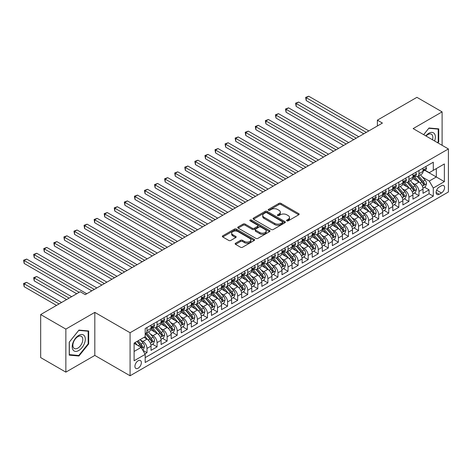 <?xml version="1.0" encoding="UTF-8"?>
<svg xmlns="http://www.w3.org/2000/svg" width="472" height="472" viewBox="0 0 472 472"><rect width="100%" height="100%" fill="white"/><g stroke="black" fill="none" stroke-linecap="round" stroke-linejoin="round"><path stroke-width="0.71" d="M286.852 220.849A0.979 0.566 0 0 0 288.233 220.849L298.741 214.784A1.398 0.808 0 0 0 299.148 214.217A1.398 0.808 0 0 0 298.741 213.645L280.94 203.367A1.398 0.808 0 0 0 278.964 203.367L268.456 209.432A0.979 0.566 0 0 0 268.173 209.833A0.979 0.566 0 0 0 268.456 210.235A0.979 0.566 0 0 0 269.842 210.235L271.199 209.45A4.472 2.584 0 0 1 277.53 209.45L279.011 210.305A4.472 2.584 0 0 1 280.321 212.135A4.472 2.584 0 0 1 279.011 213.958L277.654 214.742A0.979 0.566 0 0 0 277.365 215.143A0.979 0.566 0 0 0 277.654 215.545A0.979 0.566 0 0 0 279.04 215.545L280.397 214.76A4.472 2.584 0 0 1 286.728 214.76L288.209 215.615A4.472 2.584 0 0 1 289.519 217.439A4.472 2.584 0 0 1 288.209 219.268L286.852 220.052A0.979 0.566 0 0 0 286.563 220.453A0.979 0.566 0 0 0 286.852 220.849L286.852 220.052M138.137 368.207A4.561 2.631 120 0 0 141.116 364.195A4.561 2.631 120 0 0 140.414 360.537A4.561 2.631 120 0 0 138.137 360.767A4.561 2.631 120 0 0 135.157 364.785A4.561 2.631 120 0 0 135.859 368.437A4.561 2.631 120 0 0 138.137 368.207M235.557 243.216A1.398 0.808 0 0 0 235.144 243.788A1.398 0.808 0 0 0 235.557 244.354L240.549 247.239A1.398 0.808 0 0 0 242.525 247.239L254.196 240.502A1.398 0.808 0 0 0 254.603 239.935A1.398 0.808 0 0 0 254.196 239.363L236.395 229.085A1.398 0.808 0 0 0 234.419 229.085L222.749 235.823A1.398 0.808 0 0 0 222.341 236.395A1.398 0.808 0 0 0 222.749 236.962L228.784 240.449A1.398 0.808 0 0 0 230.761 240.449L235.752 237.563A1.398 0.808 0 0 0 236.165 236.991A1.398 0.808 0 0 0 235.752 236.425L232.761 234.696A3.741 2.159 0 0 1 231.669 233.168A3.741 2.159 0 0 1 233.976 231.174A3.741 2.159 0 0 1 238.053 231.64L249.771 238.407A3.741 2.159 0 0 1 250.868 239.935A3.741 2.159 0 0 1 248.555 241.929A3.741 2.159 0 0 1 244.478 241.457L242.525 240.331A1.398 0.808 0 0 0 240.549 240.331L235.557 243.216L235.557 244.354M94.819 312.375L65.856 329.096L40.675 314.558L40.675 357.593L65.856 372.137L94.819 355.416L130.077 375.771L130.077 332.731L94.819 312.375L94.819 355.416M442.105 145.317L442.105 111.876L413.142 128.596L448.4 148.951L130.077 332.731M442.105 111.876L416.918 97.332L377.382 120.159L377.382 125.977M40.675 314.558L80.21 291.731L85.249 294.64L382.42 123.068L377.382 120.159M271.3 229.486A1.398 0.808 0 0 0 273.276 229.486L284.946 222.749A1.398 0.808 0 0 0 285.353 222.176A1.398 0.808 0 0 0 284.946 221.61L267.146 211.332A1.398 0.808 0 0 0 265.17 211.332L253.505 218.07A1.398 0.808 0 0 0 253.092 218.642A1.398 0.808 0 0 0 253.505 219.209L271.3 229.486M250.484 221.061A0.979 0.566 0 0 1 251.476 221.203L251.476 220.04L269.571 230.483A1.398 0.808 0 0 1 269.978 231.056A1.398 0.808 0 0 1 269.571 231.628L257.901 238.366A1.398 0.808 0 0 1 255.924 238.366L238.124 228.088L238.124 226.943A1.398 0.808 0 0 0 237.717 227.516A1.398 0.808 0 0 0 238.124 228.088M238.124 226.943L243.121 224.064A1.398 0.808 0 0 1 245.098 224.064L252.313 228.23A1.398 0.808 0 0 0 254.296 228.23L257.606 226.318A1.398 0.808 0 0 0 258.013 225.746A1.398 0.808 0 0 0 257.606 225.173L250.089 220.837A0.979 0.566 0 0 1 249.806 220.436A0.979 0.566 0 0 1 250.408 219.917A0.979 0.566 0 0 1 251.476 220.04M144.91 353.888L146.999 352.684L142.821 350.265M140.444 339.999L142.969 341.457A5.699 3.292 60 0 1 146.999 348.436L151.028 346.112L151.028 350.354L157.076 346.867L152.491 344.218M150.515 334.182L153.046 335.639A5.699 3.292 60 0 1 157.076 342.619L161.105 340.294L161.105 344.536L167.147 341.049L162.563 338.406M160.586 328.364L163.117 329.828A5.699 3.292 60 0 1 167.147 336.801L171.177 334.477L171.177 338.725L177.218 335.232L172.64 332.589M170.663 322.547L173.195 324.01A5.699 3.292 60 0 1 177.218 330.99L181.248 328.659L181.248 332.907L187.295 329.421L182.711 326.772M180.735 316.736L183.266 318.193A5.699 3.292 60 0 1 187.295 325.173L191.325 322.848L191.325 327.09L197.367 323.603L192.782 320.954M190.812 310.918L193.337 312.375A5.699 3.292 60 0 1 197.367 319.355L201.397 317.031L201.397 321.273L207.444 317.786L202.86 315.143M200.883 305.101L203.414 306.564A5.699 3.292 60 0 1 207.444 313.538L211.474 311.213L211.474 315.461L217.515 311.968L212.931 309.325M210.954 299.283L213.486 300.747A5.699 3.292 60 0 1 217.515 307.726L221.545 305.396L221.545 309.644L227.587 306.157L223.002 303.508M221.032 293.472L223.557 294.929A5.699 3.292 60 0 1 227.587 301.909L231.616 299.584L231.616 303.826L237.664 300.339L233.079 297.69M231.103 287.654L233.634 289.112A5.699 3.292 60 0 1 237.664 296.091L241.693 293.767L241.693 298.015L247.735 294.522L243.151 291.879M241.174 281.837L243.705 283.3A5.699 3.292 60 0 1 247.735 290.274L251.765 287.95L251.765 292.197L257.806 288.705L253.228 286.062M251.251 276.02L253.783 277.483A5.699 3.292 60 0 1 257.806 284.463L261.836 282.132L261.836 286.38L267.884 282.893L263.299 280.244M261.323 270.208L263.854 271.665A5.699 3.292 60 0 1 267.884 278.645L271.913 276.321L271.913 280.563L277.955 277.076L273.371 274.427M271.4 264.391L273.925 265.848A5.699 3.292 60 0 1 277.955 272.828L281.985 270.503L281.985 274.751L288.032 271.258L283.448 268.615M281.471 258.573L284.002 260.037A5.699 3.292 60 0 1 288.032 267.01L292.062 264.686L292.062 268.934L298.103 265.441L293.519 262.798M291.543 252.756L294.074 254.219A5.699 3.292 60 0 1 298.103 261.199L302.133 258.868L302.133 263.116L308.175 259.63L303.59 256.98M301.62 246.945L304.145 248.402A5.699 3.292 60 0 1 308.175 255.381L312.204 253.057L312.204 257.299L318.252 253.812L313.668 251.163M311.691 241.127L314.222 242.584A5.699 3.292 60 0 1 318.252 249.564L322.282 247.239L322.282 251.487L328.323 247.995L323.739 245.351M321.762 235.31L324.293 236.773A5.699 3.292 60 0 1 328.323 243.753L332.353 241.422L332.353 245.67L338.394 242.177L333.816 239.534M331.84 229.492L334.371 230.955A5.699 3.292 60 0 1 338.394 237.935L342.424 235.605L342.424 239.853L348.472 236.366L343.887 233.717M341.911 223.681L344.442 225.138A5.699 3.292 60 0 1 348.472 232.118L352.501 229.793L352.501 234.035L358.543 230.548L353.959 227.899M351.988 217.863L354.513 219.321A5.699 3.292 60 0 1 358.543 226.3L362.573 223.976L362.573 228.224L368.62 224.731L364.036 222.088M362.059 212.046L364.591 213.509A5.699 3.292 60 0 1 368.62 220.489L372.65 218.158L372.65 222.406L378.692 218.914L374.107 216.27M372.131 206.229L374.662 207.692A5.699 3.292 60 0 1 378.692 214.672L382.721 212.341L382.721 216.589L388.763 213.102L384.178 210.453M382.208 200.417L384.733 201.874A5.699 3.292 60 0 1 388.763 208.854L392.792 206.529L392.792 210.772L398.84 207.285L394.256 204.636M392.279 194.6L394.81 196.057A5.699 3.292 60 0 1 398.84 203.037L402.87 200.712L402.87 204.96L408.911 201.467L404.327 198.824M402.351 188.782L404.882 190.245A5.699 3.292 60 0 1 408.911 197.225L412.941 194.895L412.941 199.143L418.983 195.65L418.983 191.408A5.699 3.292 -120 0 0 414.959 184.428L412.428 182.965M414.404 193.007L418.983 195.65M151.028 346.112A5.699 3.292 -120 0 0 146.999 339.132L143.978 337.386M161.105 340.294A5.699 3.292 -120 0 0 157.076 333.315L150.845 329.716M171.177 334.477A5.699 3.292 -120 0 0 167.147 327.497L160.917 323.904M181.248 328.659A5.699 3.292 -120 0 0 177.218 321.68L170.994 318.087M191.325 322.848A5.699 3.292 -120 0 0 187.295 315.868L181.065 312.269M201.397 317.031A5.699 3.292 -120 0 0 197.367 310.051L191.136 306.452M211.474 311.213A5.699 3.292 -120 0 0 207.444 304.233L201.214 300.64M221.545 305.396A5.699 3.292 -120 0 0 217.515 298.416L211.285 294.823M231.616 299.584A5.699 3.292 -120 0 0 227.587 292.605L221.356 289.006M241.693 293.767A5.699 3.292 -120 0 0 237.664 286.787L231.433 283.188M251.765 287.95A5.699 3.292 -120 0 0 247.735 280.97L241.505 277.377M261.836 282.132A5.699 3.292 -120 0 0 257.806 275.158L251.582 271.559M271.913 276.321A5.699 3.292 -120 0 0 267.884 269.341L261.653 265.742M281.985 270.503A5.699 3.292 -120 0 0 277.955 263.523L271.724 259.924M292.062 264.686A5.699 3.292 -120 0 0 288.032 257.706L281.802 254.113M302.133 258.868A5.699 3.292 -120 0 0 298.103 251.895L291.873 248.296M312.204 253.057A5.699 3.292 -120 0 0 308.175 246.077L301.944 242.478M322.282 247.239A5.699 3.292 -120 0 0 318.252 240.26L312.022 236.661M332.353 241.422A5.699 3.292 -120 0 0 328.323 234.442L322.093 230.849M342.424 235.605A5.699 3.292 -120 0 0 338.394 228.631L332.17 225.032M352.501 229.793A5.699 3.292 -120 0 0 348.472 222.813L342.241 219.214M362.573 223.976A5.699 3.292 -120 0 0 358.543 216.996L352.313 213.397M372.65 218.158A5.699 3.292 -120 0 0 368.62 211.179L362.39 207.586M382.721 212.341A5.699 3.292 -120 0 0 378.692 205.367L372.461 201.768M392.792 206.529A5.699 3.292 -120 0 0 388.763 199.55L382.532 195.951M402.87 200.712A5.699 3.292 -120 0 0 398.84 193.732L392.61 190.133M412.941 194.895A5.699 3.292 -120 0 0 408.911 187.915L402.681 184.322M441.45 185.767L439.231 187.048A4.419 2.549 120 0 0 436.346 190.936A4.419 2.549 120 0 0 437.025 194.476A4.419 2.549 120 0 0 439.231 194.257L441.45 192.977A4.419 2.549 120 0 0 444.335 189.083A4.419 2.549 120 0 0 443.656 185.549A4.419 2.549 120 0 0 441.45 185.767M130.077 375.771L448.4 191.986L448.4 148.951M134.107 351.457L141.157 347.386L145.187 354.366L145.187 362.508L433.29 196.175L433.29 188.033L429.26 181.053L422.499 177.153M145.187 354.366L134.107 360.767L134.107 343.085L145.187 336.689L145.187 328.547L433.29 162.209L433.29 170.351L444.37 163.955L444.37 181.637L433.29 188.033M152.993 327.238L153.046 327.267A5.699 3.292 60 0 0 155.896 327.55L159.925 325.22A5.699 3.292 -120 0 0 161.105 322.612L161.105 319.355M163.064 321.42L163.117 321.45A5.699 3.292 60 0 0 165.967 321.733L169.997 319.408A5.699 3.292 -120 0 0 171.177 316.795L171.177 313.538M173.141 315.603L173.195 315.632A5.699 3.292 60 0 0 176.038 315.916L180.068 313.591A5.699 3.292 -120 0 0 181.248 310.983L181.248 307.726M183.213 309.785L183.266 309.821A5.699 3.292 60 0 0 186.115 310.098L190.145 307.773A5.699 3.292 -120 0 0 191.325 305.166L191.325 301.909M193.284 303.974L193.337 304.003A5.699 3.292 60 0 0 196.187 304.287L200.216 301.956A5.699 3.292 -120 0 0 201.397 299.348L201.397 296.091M203.361 298.156L203.414 298.186A5.699 3.292 60 0 0 206.264 298.469L210.294 296.145A5.699 3.292 -120 0 0 211.474 293.531L211.474 290.274M213.432 292.339L213.486 292.369A5.699 3.292 60 0 0 216.335 292.652L220.365 290.327A5.699 3.292 -120 0 0 221.545 287.719L221.545 284.463M223.504 286.522L223.557 286.557A5.699 3.292 60 0 0 226.407 286.834L230.436 284.51A5.699 3.292 -120 0 0 231.616 281.902L231.616 278.645M233.581 280.71L233.634 280.74A5.699 3.292 60 0 0 236.484 281.023L240.513 278.692A5.699 3.292 -120 0 0 241.693 276.085L241.693 272.828M243.652 274.893L243.705 274.922A5.699 3.292 60 0 0 246.555 275.205L250.585 272.881A5.699 3.292 -120 0 0 251.765 270.267L251.765 267.01M253.73 269.075L253.783 269.105A5.699 3.292 60 0 0 256.626 269.388L260.656 267.063A5.699 3.292 -120 0 0 261.836 264.456L261.836 261.199M263.801 263.258L263.854 263.293A5.699 3.292 60 0 0 266.704 263.571L270.733 261.246A5.699 3.292 -120 0 0 271.913 258.638L271.913 255.381M273.872 257.447L273.925 257.476A5.699 3.292 60 0 0 276.775 257.759L280.805 255.429A5.699 3.292 -120 0 0 281.985 252.821L281.985 249.564M283.949 251.629L284.002 251.659A5.699 3.292 60 0 0 286.852 251.942L290.882 249.617A5.699 3.292 -120 0 0 292.062 247.003L292.062 243.747M294.021 245.812L294.074 245.841A5.699 3.292 60 0 0 296.923 246.124L300.953 243.8A5.699 3.292 -120 0 0 302.133 241.192L302.133 237.935M304.092 239.994L304.145 240.03A5.699 3.292 60 0 0 306.995 240.307L311.024 237.982A5.699 3.292 -120 0 0 312.204 235.375L312.204 232.118M314.169 234.183L314.222 234.212A5.699 3.292 60 0 0 317.072 234.495L321.102 232.165A5.699 3.292 -120 0 0 322.282 229.557L322.282 226.3M324.24 228.365L324.293 228.395A5.699 3.292 60 0 0 327.143 228.678L331.173 226.353A5.699 3.292 -120 0 0 332.353 223.746L332.353 220.483M334.318 222.548L334.371 222.577A5.699 3.292 60 0 0 337.214 222.861L341.244 220.536A5.699 3.292 -120 0 0 342.424 217.928L342.424 214.672M344.389 216.731L344.442 216.766A5.699 3.292 60 0 0 347.292 217.043L351.321 214.719A5.699 3.292 -120 0 0 352.501 212.111L352.501 208.854M354.46 210.919L354.513 210.949A5.699 3.292 60 0 0 357.363 211.232L361.393 208.901A5.699 3.292 -120 0 0 362.573 206.293L362.573 203.037M364.537 205.102L364.591 205.131A5.699 3.292 60 0 0 367.44 205.414L371.47 203.09A5.699 3.292 -120 0 0 372.65 200.482L372.65 197.225M374.609 199.284L374.662 199.314A5.699 3.292 60 0 0 377.512 199.597L381.541 197.272A5.699 3.292 -120 0 0 382.721 194.665L382.721 191.408M384.68 193.467L384.733 193.502A5.699 3.292 60 0 0 387.583 193.78L391.612 191.455A5.699 3.292 -120 0 0 392.792 188.847L392.792 185.59M394.757 187.655L394.81 187.685A5.699 3.292 60 0 0 397.66 187.968L401.69 185.638A5.699 3.292 -120 0 0 402.87 183.03L402.87 179.773M404.828 181.838L404.882 181.867A5.699 3.292 60 0 0 407.731 182.151L411.761 179.826A5.699 3.292 -120 0 0 412.941 177.218L412.941 173.962M145.187 357.623L429.06 193.732L429.06 189.838L423.012 193.325L423.012 189.083A5.699 3.292 -120 0 0 418.983 182.103L412.758 178.505M414.906 176.021L414.959 176.05A5.699 3.292 -120 0 0 417.803 176.333A5.699 3.292 -120 0 0 418.983 173.725L418.983 170.469M417.803 176.333L421.832 174.009A5.699 3.292 -120 0 0 423.012 171.401L423.012 168.144M146.999 327.497L146.999 330.754A5.699 3.292 60 0 1 145.819 333.362A5.699 3.292 60 0 1 145.187 333.592M145.819 333.362L149.848 331.037A5.699 3.292 -120 0 0 151.028 328.429L151.028 325.173M157.076 321.68L157.076 324.937A5.699 3.292 60 0 1 155.896 327.55M167.147 315.868L167.147 319.125A5.699 3.292 60 0 1 165.967 321.733M177.218 310.051L177.218 313.308A5.699 3.292 60 0 1 176.038 315.916M187.295 304.233L187.295 307.49A5.699 3.292 60 0 1 186.115 310.098M197.367 298.416L197.367 301.673A5.699 3.292 60 0 1 196.187 304.287M207.444 292.605L207.444 295.861A5.699 3.292 60 0 1 206.264 298.469M217.515 286.787L217.515 290.044A5.699 3.292 60 0 1 216.335 292.652M227.587 280.97L227.587 284.227A5.699 3.292 60 0 1 226.407 286.834M237.664 275.152L237.664 278.415A5.699 3.292 60 0 1 236.484 281.023M247.735 269.341L247.735 272.598A5.699 3.292 60 0 1 246.555 275.205M257.806 263.523L257.806 266.78A5.699 3.292 60 0 1 256.626 269.388M267.884 257.706L267.884 260.963A5.699 3.292 60 0 1 266.704 263.571M277.955 251.889L277.955 255.151A5.699 3.292 60 0 1 276.775 257.759M288.032 246.077L288.032 249.334A5.699 3.292 60 0 1 286.852 251.942M298.103 240.26L298.103 243.517A5.699 3.292 60 0 1 296.923 246.124M308.175 234.442L308.175 237.699A5.699 3.292 60 0 1 306.995 240.307M318.252 228.631L318.252 231.888A5.699 3.292 60 0 1 317.072 234.495M328.323 222.813L328.323 226.07A5.699 3.292 60 0 1 327.143 228.678M338.394 216.996L338.394 220.253A5.699 3.292 60 0 1 337.214 222.861M348.472 211.179L348.472 214.435A5.699 3.292 60 0 1 347.292 217.043M358.543 205.367L358.543 208.624A5.699 3.292 60 0 1 357.363 211.232M368.62 199.55L368.62 202.807A5.699 3.292 60 0 1 367.44 205.414M378.692 193.732L378.692 196.989A5.699 3.292 60 0 1 377.512 199.597M388.763 187.915L388.763 191.172A5.699 3.292 60 0 1 387.583 193.78M398.84 182.103L398.84 185.36A5.699 3.292 60 0 1 397.66 187.968M408.911 176.286L408.911 179.543A5.699 3.292 60 0 1 407.731 182.151M408.911 197.225L408.911 201.467M398.84 203.037L398.84 207.285M388.763 208.854L388.763 213.102M378.692 214.672L378.692 218.914M368.62 220.489L368.62 224.731M358.543 226.3L358.543 230.548M348.472 232.118L348.472 236.366M338.394 237.935L338.394 242.177M328.323 243.753L328.323 247.995M318.252 249.564L318.252 253.812M308.175 255.381L308.175 259.63M298.103 261.199L298.103 265.441M288.032 267.01L288.032 271.258M277.955 272.828L277.955 277.076M267.884 278.645L267.884 282.893M257.806 284.463L257.806 288.705M247.735 290.274L247.735 294.522M237.664 296.091L237.664 300.339M227.587 301.909L227.587 306.157M217.515 307.726L217.515 311.968M207.444 313.538L207.444 317.786M197.367 319.355L197.367 323.603M187.295 325.173L187.295 329.421M177.218 330.99L177.218 335.232M167.147 336.801L167.147 341.049M157.076 342.619L157.076 346.867M146.999 348.436L146.999 352.684M141.157 347.386L134.107 343.315M429.26 181.053L436.311 176.982L436.311 168.61L444.37 163.955M424.776 170.321L444.37 181.637M424.977 170.209L429.26 172.681L433.29 170.351M65.856 329.096L65.856 372.137M424.476 187.189L429.06 189.838M429.06 193.732L433.29 196.175M437.88 142.874L438.73 141.824L438.73 128.862L429.007 127.995L423.649 134.662M69.231 355.151L78.954 356.018L88.677 343.923L88.677 330.961L78.954 330.093L69.231 342.188L69.231 355.151M438.228 141.529L438.73 141.824M88.17 343.634L88.677 343.923M77.927 355.422L78.954 356.018M287.241 220.99L288.209 220.43A4.472 2.584 0 0 0 289.519 218.601L289.519 217.439M280.321 212.135L280.321 213.297A4.472 2.584 0 0 1 279.011 215.12L278.043 215.68M298.723 214.795L280.94 204.529A1.398 0.808 0 0 0 278.964 204.529L268.851 210.37M284.946 221.61L284.946 222.749L267.146 212.494A1.398 0.808 0 0 0 265.17 212.494L253.523 219.22M282.474 222.577A0.979 0.566 0 0 0 282.763 222.176A0.979 0.566 0 0 0 282.474 221.781L266.851 212.76A0.979 0.566 0 0 0 265.465 212.76L264.031 213.586A4.472 2.584 0 0 0 262.721 215.415A4.472 2.584 0 0 0 264.031 217.238L274.71 223.403A4.472 2.584 0 0 0 281.041 223.403L282.474 222.577L282.474 223.74A0.979 0.566 0 0 0 282.763 223.344L282.763 222.176M262.721 215.415L262.721 216.577A4.472 2.584 0 0 0 264.031 218.406L264.031 217.238M282.474 223.74L281.041 224.572A4.472 2.584 0 0 1 274.71 224.572L264.031 218.406M238.148 228.1L243.121 225.227L243.121 224.064M258.013 225.746L258.013 226.908A1.398 0.808 0 0 1 257.606 227.48L254.296 229.392A1.398 0.808 0 0 1 252.313 229.392L245.098 225.227A1.398 0.808 0 0 0 243.121 225.227M251.476 221.203L269.553 231.64M259.806 232.554A3.741 2.159 0 0 0 263.883 233.02A3.741 2.159 0 0 0 266.19 231.026A3.741 2.159 0 0 0 265.099 229.498L260.969 227.115A1.398 0.808 0 0 0 258.992 227.115L255.677 229.032A1.398 0.808 0 0 0 255.269 229.598A1.398 0.808 0 0 0 255.677 230.171L259.806 232.554L259.806 233.717A3.741 2.159 0 0 0 263.883 234.183A3.741 2.159 0 0 0 266.19 232.189L266.19 231.026M255.269 229.598L255.269 230.761A1.398 0.808 0 0 0 255.677 231.333L255.677 230.171M259.806 233.717L255.677 231.333M250.868 239.935L250.868 241.098A3.741 2.159 0 0 1 248.555 243.092A3.741 2.159 0 0 1 244.478 242.626L242.525 241.493A1.398 0.808 0 0 0 240.549 241.493L235.575 244.366M231.669 233.168L231.669 234.33A3.741 2.159 0 0 0 232.761 235.858L232.761 234.696M235.734 237.575L232.761 235.858M254.178 240.513L236.395 230.247A1.398 0.808 0 0 0 234.419 230.247L222.772 236.973M422.93 188.08L425.532 186.582L426.541 183.673A3.776 2.177 -120 0 0 425.071 180.127L420.469 174.799M419.543 182.469L414.286 176.38M416.552 180.693L413.501 177.159A9.045 5.221 -120 0 0 413.218 176.847M306.21 123.853L343.634 145.459L286.067 112.224L286.067 109.315L288.581 107.864L348.672 142.556M417.289 176.54L421.944 181.932A3.776 2.177 60 0 1 423.296 184.528C423.862 185.29 424.263 185.059 424.499 183.832A3.776 2.177 -120 0 0 423.154 181.23L418.552 175.903M417.567 176.451L422.57 182.245A1.923 1.109 60 0 1 423.054 182.994L424.499 183.832M423.296 184.528L423.567 184.977M425.685 166.604L426.541 168.085A3.776 2.177 60 0 1 425.756 169.755L423.844 170.858A3.776 2.177 -120 0 0 424.499 169.991L424.422 169.654M366.301 132.372L306.21 97.686L308.729 96.229L368.821 130.921M423.142 171.035L423.154 171.035A3.776 2.177 -120 0 0 423.844 170.858M424.015 169.708L424.499 169.991C424.263 169.424 423.862 169.654 423.296 170.687A3.776 2.177 60 0 1 423.012 171.224M363.782 133.83L306.21 100.589L306.21 97.686L305.655 97.362L308.729 96.229M306.21 100.589L305.655 97.362M434.612 140.986A9.257 5.345 120 0 0 428.806 133.275A9.257 5.345 120 0 0 425.773 135.889M432.494 139.765A7.009 4.047 120 0 0 431.396 134.237A7.009 4.047 120 0 0 427.892 134.585A7.009 4.047 120 0 0 426.057 136.048M423.667 134.673L428.806 128.278L438.228 129.121L438.228 141.677L437.461 142.632M437.603 128.762L438.228 129.121M84.423 343.445A9.257 5.345 120 0 0 82.028 334.5A9.257 5.345 120 0 0 73.083 342.436A9.257 5.345 120 0 0 75.479 351.38A9.257 5.345 120 0 0 84.423 343.445M82.128 342.796A7.009 4.047 120 0 0 81.337 336.335A7.009 4.047 120 0 0 73.543 342.029A7.009 4.047 120 0 0 74.328 348.483A7.009 4.047 120 0 0 82.128 342.796M69.331 354.655L69.331 342.1L78.753 330.382L88.17 331.22L88.17 343.781L78.753 355.499L69.231 354.596M87.544 330.86L88.17 331.22M412.858 193.898L415.46 192.393L416.469 189.484A3.776 2.177 -120 0 0 414.994 185.944L410.392 180.611M409.472 188.287L404.209 182.198M406.481 186.511L403.424 182.977A9.045 5.221 -120 0 0 403.147 182.664M296.139 129.67L333.562 151.276L275.99 118.041L275.99 115.133L278.51 113.675L338.601 148.367M407.218 182.357L411.873 187.744A3.776 2.177 60 0 1 413.218 190.346C413.785 191.107 414.192 190.871 414.428 189.65A3.776 2.177 -120 0 0 413.083 187.048L408.481 181.72M407.489 182.269L412.493 188.057A1.923 1.109 60 0 1 412.976 188.812L414.428 189.65M413.218 190.346L413.496 190.794M402.781 199.715L405.389 198.21L406.392 195.302A3.776 2.177 -120 0 0 404.923 191.756L400.321 186.428M399.401 194.104L394.138 188.009M396.403 192.328L393.353 188.794A9.045 5.221 -120 0 0 393.07 188.475M286.067 135.488L323.485 157.093L265.919 123.853L265.919 120.944L268.438 119.493L328.524 154.185M397.147 188.169L401.802 193.561A3.776 2.177 60 0 1 403.147 196.163C403.713 196.918 404.115 196.688 404.356 195.467A3.776 2.177 -120 0 0 403.011 192.865L398.409 187.537M397.418 188.086L402.421 193.874A1.923 1.109 60 0 1 402.905 194.629L404.356 195.467M403.147 196.163L403.418 196.612M392.71 205.532L395.312 204.028L396.321 201.119A3.776 2.177 -120 0 0 394.852 197.573L390.25 192.246M389.323 199.916L384.066 193.827M386.332 198.146L383.276 194.612A9.045 5.221 -120 0 0 382.998 194.293M275.99 141.305L313.414 162.911L255.848 129.67L255.848 126.761L258.361 125.31L318.452 160.002M387.069 193.986L391.725 199.379A3.776 2.177 60 0 1 393.07 201.981C393.642 202.736 394.043 202.506 394.279 201.278A3.776 2.177 -120 0 0 392.934 198.677L388.332 193.349M387.347 193.898L392.35 199.691A1.923 1.109 60 0 1 392.834 200.441L394.279 201.278M393.07 201.981L393.347 202.423M382.639 211.344L385.24 209.845L386.243 206.937A3.776 2.177 -120 0 0 384.774 203.391L380.172 198.063M379.252 205.733L373.989 199.644M376.255 203.957L373.204 200.423A9.045 5.221 -120 0 0 372.921 200.11M265.919 147.117L303.343 168.722L245.77 135.488L245.77 132.579L248.29 131.127L308.375 165.814M376.998 199.803L381.653 205.19A3.776 2.177 60 0 1 382.998 207.792C383.565 208.553 383.972 208.323 384.208 207.096A3.776 2.177 -120 0 0 382.863 204.494L378.261 199.166M377.27 199.715L382.273 205.509A1.923 1.109 60 0 1 382.757 206.258L384.208 207.096M382.998 207.792L383.276 208.24M415.608 172.416L416.469 173.903A3.776 2.177 60 0 1 415.684 175.572L413.773 176.675A3.776 2.177 -120 0 0 414.428 175.808L414.351 175.472M356.23 138.19L296.139 103.498L298.658 102.046L358.744 136.738M413.065 176.852L413.083 176.852A3.776 2.177 -120 0 0 413.773 176.675M413.938 175.525L414.428 175.808C414.192 175.236 413.791 175.472 413.218 176.504A3.776 2.177 60 0 1 412.941 177.041M353.711 139.647L296.139 106.406L296.139 103.498L295.584 103.179L298.658 102.046M296.139 106.406L295.584 103.179M405.536 178.233L406.392 179.714A3.776 2.177 60 0 1 405.613 181.384L403.696 182.493A3.776 2.177 -120 0 0 404.356 181.62L404.274 181.289M346.153 144.007L285.513 108.997L288.581 107.864M402.994 182.67L403.011 182.67A3.776 2.177 -120 0 0 403.696 182.493M403.867 181.342L404.356 181.62C404.115 181.053 403.713 181.283 403.147 182.322A3.776 2.177 60 0 1 402.87 182.859M286.067 112.224L285.513 108.997M395.465 184.05L396.321 185.531A3.776 2.177 60 0 1 395.536 187.201L393.624 188.31A3.776 2.177 -120 0 0 394.279 187.437L394.203 187.101M336.082 149.825L275.436 114.814L278.51 113.675M392.922 188.487L392.934 188.487A3.776 2.177 -120 0 0 393.624 188.31M393.796 187.154L394.279 187.437C394.043 186.871 393.642 187.101 393.07 188.133A3.776 2.177 60 0 1 392.792 188.67M275.99 118.041L275.436 114.814M385.388 189.868L386.243 191.349A3.776 2.177 60 0 1 385.465 193.018L383.553 194.122A3.776 2.177 -120 0 0 384.208 193.255L384.131 192.918M326.004 155.636L265.364 120.625L268.438 119.493M382.845 194.299L382.863 194.299A3.776 2.177 -120 0 0 383.553 194.122M383.718 192.971L384.208 193.255C383.972 192.682 383.565 192.918 382.998 193.951A3.776 2.177 60 0 1 382.721 194.488M265.919 123.853L265.364 120.625M372.561 217.161L375.163 215.657L376.172 212.748A3.776 2.177 -120 0 0 374.703 209.208L370.101 203.874M369.175 211.55L363.918 205.456M366.183 209.774L363.133 206.24A9.045 5.221 -120 0 0 362.85 205.928M255.848 152.934L293.265 174.54L235.699 141.305L235.699 138.396L238.218 136.939L298.304 171.631M366.927 205.621L371.582 211.008A3.776 2.177 60 0 1 372.927 213.609C373.494 214.371 373.895 214.135 374.137 212.913A3.776 2.177 -120 0 0 372.786 210.311L368.184 204.984M367.198 205.532L372.202 211.32A1.923 1.109 60 0 1 372.685 212.075L374.137 212.913M372.927 213.609L373.199 214.058M375.317 195.679L376.172 197.166A3.776 2.177 60 0 1 375.393 198.836L373.476 199.939A3.776 2.177 -120 0 0 374.137 199.072L374.054 198.736M315.933 161.453L255.293 126.443L258.361 125.31M372.774 200.116L372.786 200.116A3.776 2.177 -120 0 0 373.476 199.939M373.647 198.789L374.137 199.072C373.895 198.5 373.494 198.736 372.927 199.768A3.776 2.177 60 0 1 372.65 200.305M255.848 129.67L255.293 126.443M362.49 222.979L365.092 221.474L366.101 218.565A3.776 2.177 -120 0 0 364.632 215.02L360.024 209.692M359.103 217.368L353.847 211.273M356.112 215.592L353.056 212.058A9.045 5.221 -120 0 0 352.779 211.739M245.77 158.751L283.194 180.357L225.622 147.117L225.622 144.208L228.141 142.756L288.233 177.448M356.85 211.432L361.505 216.825A3.776 2.177 60 0 1 362.85 219.427C363.422 220.182 363.823 219.952 364.059 218.725A3.776 2.177 -120 0 0 362.714 216.129L358.112 210.801M357.127 211.35L362.124 217.138A1.923 1.109 60 0 1 362.614 217.893L364.059 218.725M362.85 219.427L363.127 219.875M365.245 201.497L366.101 202.978A3.776 2.177 60 0 1 365.316 204.647L363.405 205.757A3.776 2.177 -120 0 0 364.059 204.883L363.983 204.553M305.862 167.271L245.216 132.26L248.29 131.127M362.702 205.934L362.714 205.934A3.776 2.177 -120 0 0 363.405 205.757M363.576 204.606L364.059 204.883C363.823 204.317 363.422 204.547 362.85 205.585A3.776 2.177 60 0 1 362.573 206.122M245.77 135.488L245.216 132.26M352.413 228.796L355.021 227.292L356.024 224.383A3.776 2.177 -120 0 0 354.555 220.837L349.953 215.509M349.032 223.179L343.769 217.09M346.035 221.409L342.985 217.875A9.045 5.221 -120 0 0 342.702 217.557M235.699 164.569L273.123 186.174L215.551 152.934L215.551 150.025L218.07 148.574L278.155 183.266M346.778 217.25L351.433 222.642A3.776 2.177 60 0 1 352.779 225.244C353.345 225.999 353.746 225.769 353.988 224.542A3.776 2.177 -120 0 0 352.643 221.94L348.041 216.613M347.05 217.161L352.053 222.955A1.923 1.109 60 0 1 352.537 223.704L353.988 224.542M352.779 225.244L353.056 225.687M355.168 207.314L356.024 208.795A3.776 2.177 60 0 1 355.245 210.465L353.327 211.574A3.776 2.177 -120 0 0 353.988 210.701L353.906 210.364M295.785 173.088L235.144 138.072L238.218 136.939M352.625 211.745L352.643 211.745A3.776 2.177 -120 0 0 353.327 211.574M353.498 210.418L353.988 210.701C353.752 210.134 353.345 210.364 352.779 211.397A3.776 2.177 60 0 1 352.501 211.934M235.699 141.305L235.144 138.072M342.342 234.608L344.943 233.109L345.952 230.2A3.776 2.177 -120 0 0 344.483 226.654L339.881 221.327M338.955 228.997L333.698 222.908M335.964 227.221L332.913 223.687A9.045 5.221 -120 0 0 332.63 223.374M225.622 170.38L263.046 191.986L205.479 158.751L205.479 155.843L207.993 154.391L268.084 189.077M336.701 223.067L341.356 228.454A3.776 2.177 60 0 1 342.707 231.056C343.274 231.817 343.675 231.587 343.911 230.36A3.776 2.177 -120 0 0 342.566 227.758L337.964 222.43M336.978 222.979L341.982 228.772A1.923 1.109 60 0 1 342.466 229.522L343.911 230.36M342.707 231.056L342.979 231.504M345.097 213.132L345.952 214.612A3.776 2.177 60 0 1 345.168 216.282L343.256 217.385A3.776 2.177 -120 0 0 343.911 216.518L343.834 216.182M285.713 178.9L225.067 143.889L228.141 142.756M342.554 217.562L342.566 217.562A3.776 2.177 -120 0 0 343.256 217.385M343.427 216.235L343.911 216.518C343.675 215.946 343.274 216.182 342.707 217.214A3.776 2.177 60 0 1 342.424 217.751M225.622 147.117L225.067 143.889M332.27 240.425L334.872 238.92L335.881 236.012A3.776 2.177 -120 0 0 334.406 232.472L329.804 227.138M328.884 234.814L323.621 228.719M325.892 233.038L322.836 229.504A9.045 5.221 -120 0 0 322.559 229.191M215.551 176.198L252.974 197.803L195.402 164.569L195.402 161.66L197.921 160.203L258.013 194.895M326.63 228.885L331.285 234.271A3.776 2.177 60 0 1 332.63 236.873C333.197 237.634 333.604 237.398 333.84 236.177A3.776 2.177 -120 0 0 332.494 233.575L327.892 228.247M326.901 228.796L331.904 234.584A1.923 1.109 60 0 1 332.388 235.339L333.84 236.177M332.63 236.873L332.907 237.322M335.02 218.943L335.881 220.43A3.776 2.177 60 0 1 335.096 222.1L333.185 223.203A3.776 2.177 -120 0 0 333.84 222.336L333.763 221.999M275.642 184.717L214.996 149.707L218.07 148.574M332.477 223.38L332.494 223.38A3.776 2.177 -120 0 0 333.185 223.203M333.35 222.052L333.84 222.336C333.604 221.763 333.202 221.999 332.63 223.032A3.776 2.177 60 0 1 332.353 223.569M215.551 152.934L214.996 149.707M322.193 246.242L324.801 244.738L325.804 241.829A3.776 2.177 -120 0 0 324.335 238.283L319.733 232.956M318.812 240.626L313.55 234.537M315.815 238.856L312.765 235.322A9.045 5.221 -120 0 0 312.482 235.003M205.479 182.015L242.897 203.621L185.331 170.38L185.331 167.471L187.85 166.02L247.936 200.712M316.559 234.696L321.214 240.089A3.776 2.177 60 0 1 322.559 242.691C323.125 243.446 323.526 243.216 323.768 241.988A3.776 2.177 -120 0 0 322.423 239.392L317.821 234.059M316.83 234.608L321.833 240.401A1.923 1.109 60 0 1 322.317 241.157L323.768 241.988M322.559 242.691L322.83 243.139M324.948 224.76L325.804 226.241A3.776 2.177 60 0 1 325.025 227.911L323.108 229.02A3.776 2.177 -120 0 0 323.768 228.147L323.686 227.817M265.565 190.535L204.925 155.524L207.993 154.391M322.406 229.197L322.423 229.197A3.776 2.177 -120 0 0 323.108 229.02M323.279 227.87L323.768 228.147C323.526 227.581 323.125 227.811 322.559 228.849A3.776 2.177 60 0 1 322.282 229.386M205.479 158.751L204.925 155.524M312.122 252.06L314.724 250.555L315.733 247.647A3.776 2.177 -120 0 0 314.263 244.101L309.661 238.773M308.735 246.443L303.478 240.354M305.744 244.673L302.688 241.139A9.045 5.221 -120 0 0 302.41 240.82M195.402 187.832L232.826 209.438L175.26 176.198L175.26 173.289L177.773 171.837L237.864 206.529M306.481 240.513L311.137 245.906A3.776 2.177 60 0 1 312.482 248.502C313.054 249.263 313.455 249.033 313.691 247.806A3.776 2.177 -120 0 0 312.346 245.204L307.744 239.876M306.759 240.425L311.762 246.219A1.923 1.109 60 0 1 312.246 246.968L313.691 247.806M312.482 248.502L312.759 248.95M314.877 230.578L315.733 232.059A3.776 2.177 60 0 1 314.948 233.728L313.036 234.832A3.776 2.177 -120 0 0 313.691 233.964L313.614 233.628M255.494 196.352L194.847 161.335L197.921 160.203M312.334 235.009L312.346 235.009A3.776 2.177 -120 0 0 313.036 234.832M313.207 233.681L313.691 233.964C313.455 233.398 313.054 233.628 312.482 234.661A3.776 2.177 60 0 1 312.204 235.198M195.402 164.569L194.847 161.335M302.05 257.871L304.652 256.373L305.655 253.464A3.776 2.177 -120 0 0 304.186 249.918L299.584 244.59M298.664 252.26L293.401 246.172M295.667 250.484L292.616 246.95A9.045 5.221 -120 0 0 292.333 246.638M185.331 193.644L222.755 215.25L165.182 182.015L165.182 179.106L167.702 177.649L227.787 212.341M296.41 246.331L301.065 251.718A3.776 2.177 60 0 1 302.41 254.32C302.977 255.081 303.384 254.845 303.62 253.623A3.776 2.177 -120 0 0 302.275 251.021L297.673 245.694M296.681 246.242L301.685 252.036A1.923 1.109 60 0 1 302.168 252.785L303.62 253.623M302.41 254.32L302.688 254.768M304.8 236.389L305.655 237.876A3.776 2.177 60 0 1 304.877 239.546L302.965 240.649A3.776 2.177 -120 0 0 303.62 239.782L303.543 239.446M245.416 202.163L184.776 167.153L187.85 166.02M302.257 240.826L302.275 240.826A3.776 2.177 -120 0 0 302.965 240.649M303.13 239.499L303.62 239.782C303.384 239.21 302.977 239.446 302.41 240.478A3.776 2.177 60 0 1 302.133 241.015M185.331 170.38L184.776 167.153M291.973 263.689L294.575 262.184L295.584 259.275A3.776 2.177 -120 0 0 294.115 255.735L289.513 250.402M288.587 258.078L283.33 251.983M285.595 256.302L282.545 252.768A9.045 5.221 -120 0 0 282.262 252.455M175.26 199.461L212.677 221.067L155.111 187.832L155.111 184.924L157.63 183.466L217.716 218.158M286.339 252.148L290.994 257.535A3.776 2.177 60 0 1 292.339 260.137C292.905 260.898 293.307 260.662 293.549 259.441A3.776 2.177 -120 0 0 292.197 256.839L287.595 251.511M286.61 252.06L291.613 257.848A1.923 1.109 60 0 1 292.097 258.603L293.549 259.441M292.339 260.137L292.611 260.585M294.729 242.207L295.584 243.694A3.776 2.177 60 0 1 294.805 245.363L292.888 246.467A3.776 2.177 -120 0 0 293.549 245.599L293.466 245.263M235.345 207.981L174.705 172.97L177.773 171.837M292.186 246.644L292.197 246.644A3.776 2.177 -120 0 0 292.888 246.467M293.059 245.316L293.549 245.599C293.307 245.027 292.905 245.263 292.339 246.295A3.776 2.177 60 0 1 292.062 246.832M175.26 176.198L174.705 172.97M281.902 269.506L284.504 268.002L285.513 265.093A3.776 2.177 -120 0 0 284.044 261.547L279.436 256.219M278.515 263.889L273.258 257.8M275.524 262.119L272.468 258.585A9.045 5.221 -120 0 0 272.191 258.267M165.182 205.279L202.606 226.885L145.034 193.644L145.034 190.735L147.553 189.284L207.645 223.976M276.262 257.96L280.917 263.352A3.776 2.177 60 0 1 282.262 265.954C282.834 266.709 283.235 266.479 283.471 265.252A3.776 2.177 -120 0 0 282.126 262.656L277.524 257.323M276.539 257.871L281.536 263.665A1.923 1.109 60 0 1 282.026 264.42L283.471 265.252M282.262 265.954L282.539 266.403M284.657 248.024L285.513 249.505A3.776 2.177 60 0 1 284.728 251.175L282.817 252.284A3.776 2.177 -120 0 0 283.471 251.411L283.395 251.08M225.274 213.798L164.628 178.788L167.702 177.649M282.114 252.461L282.126 252.461A3.776 2.177 -120 0 0 282.817 252.284M282.988 251.133L283.471 251.411C283.235 250.844 282.834 251.075 282.262 252.113A3.776 2.177 60 0 1 281.985 252.65M165.182 182.015L164.628 178.788M271.825 275.323L274.433 273.819L275.436 270.91A3.776 2.177 -120 0 0 273.966 267.364L269.365 262.037M268.444 269.707L263.181 263.618M265.447 267.937L262.397 264.403A9.045 5.221 -120 0 0 262.113 264.084M155.111 211.096L192.535 232.702L134.963 199.461L134.963 196.553L137.482 195.101L197.567 229.793M266.19 263.777L270.845 269.17A3.776 2.177 60 0 1 272.191 271.766C272.757 272.527 273.158 272.297 273.4 271.07A3.776 2.177 -120 0 0 272.055 268.468L267.453 263.14M266.462 263.689L271.465 269.482A1.923 1.109 60 0 1 271.949 270.232L273.4 271.07M272.191 271.766L272.468 272.214M274.58 253.842L275.436 255.322A3.776 2.177 60 0 1 274.657 256.992L272.739 258.095A3.776 2.177 -120 0 0 273.4 257.228L273.317 256.892M215.197 219.616L154.556 184.599L157.63 183.466M272.037 258.272L272.055 258.272A3.776 2.177 -120 0 0 272.739 258.095M272.91 256.945L273.4 257.228C273.164 256.662 272.757 256.892 272.191 257.924A3.776 2.177 60 0 1 271.913 258.461M155.111 187.832L154.556 184.599M261.753 281.135L264.355 279.636L265.364 276.728A3.776 2.177 -120 0 0 263.895 273.182L259.293 267.854M258.367 275.524L253.11 269.435M255.376 273.748L252.325 270.214A9.045 5.221 -120 0 0 252.042 269.901M145.034 216.908L182.457 238.513L124.891 205.279L124.891 202.37L127.405 200.913L187.496 235.605M256.113 269.595L260.768 274.981A3.776 2.177 60 0 1 262.119 277.583C262.686 278.344 263.087 278.108 263.323 276.887A3.776 2.177 -120 0 0 261.978 274.285L257.376 268.957M256.39 269.506L261.394 275.3A1.923 1.109 60 0 1 261.877 276.049L263.323 276.887M262.119 277.583L262.391 278.032M264.509 259.653L265.364 261.14A3.776 2.177 60 0 1 264.58 262.81L262.668 263.913A3.776 2.177 -120 0 0 263.323 263.046L263.246 262.709M205.125 225.427L144.479 190.417L147.553 189.284M261.966 264.09L261.978 264.09A3.776 2.177 -120 0 0 262.668 263.913M262.839 262.762L263.323 263.046C263.087 262.473 262.686 262.709 262.119 263.742A3.776 2.177 60 0 1 261.836 264.279M145.034 193.644L144.479 190.417M251.682 286.952L254.284 285.448L255.293 282.539A3.776 2.177 -120 0 0 253.818 278.999L249.216 273.666M248.296 281.341L243.033 275.247M245.304 279.566L242.248 276.031A9.045 5.221 -120 0 0 241.971 275.719M134.963 222.725L172.386 244.331L114.814 211.096L114.814 208.187L117.333 206.73L177.425 241.422M246.042 275.412L250.697 280.799A3.776 2.177 60 0 1 252.042 283.401C252.608 284.162 253.016 283.926 253.252 282.704A3.776 2.177 -120 0 0 251.906 280.102L247.304 274.775M246.313 275.323L251.316 281.111A1.923 1.109 60 0 1 251.8 281.867L253.252 282.704M252.042 283.401L252.319 283.849M254.432 265.47L255.293 266.957A3.776 2.177 60 0 1 254.508 268.627L252.597 269.73A3.776 2.177 -120 0 0 253.252 268.863L253.175 268.527M195.054 231.245L134.408 196.234L137.482 195.101M251.889 269.907L251.906 269.907A3.776 2.177 -120 0 0 252.597 269.73M252.762 268.58L253.252 268.863C253.016 268.291 252.614 268.527 252.042 269.559A3.776 2.177 60 0 1 251.765 270.096M134.963 199.461L134.408 196.234M241.605 292.77L244.213 291.265L245.216 288.357A3.776 2.177 -120 0 0 243.747 284.811L239.145 279.483M238.224 287.153L232.962 281.064M235.227 285.383L232.177 281.849A9.045 5.221 -120 0 0 231.894 281.53M124.891 228.542L162.309 250.148L104.743 216.908L104.743 213.999L107.262 212.547L167.348 247.239M235.97 281.223L240.626 286.616A3.776 2.177 60 0 1 241.971 289.218C242.537 289.973 242.938 289.743 243.18 288.516A3.776 2.177 -120 0 0 241.835 285.92L237.233 280.586M236.242 281.135L241.245 286.929A1.923 1.109 60 0 1 241.729 287.684L243.18 288.516M241.971 289.218L242.242 289.666M244.36 271.288L245.216 272.769A3.776 2.177 60 0 1 244.437 274.438L242.519 275.548A3.776 2.177 -120 0 0 243.18 274.674L243.098 274.344M184.977 237.062L124.337 202.051L127.405 200.913M241.817 275.725L241.835 275.725A3.776 2.177 -120 0 0 242.519 275.548M242.691 274.397L243.18 274.674C242.938 274.108 242.537 274.338 241.971 275.377A3.776 2.177 60 0 1 241.693 275.913M124.891 205.279L124.337 202.051M231.534 298.587L234.136 297.083L235.144 294.174A3.776 2.177 -120 0 0 233.675 290.628L229.073 285.3M228.147 292.97L222.89 286.882M225.156 291.2L222.1 287.66A9.045 5.221 -120 0 0 221.822 287.348M114.814 234.36L152.238 255.966L94.671 222.725L94.671 219.816L97.185 218.365L157.276 253.057M225.893 287.041L230.548 292.433A3.776 2.177 60 0 1 231.894 295.029C232.466 295.791 232.867 295.56 233.103 294.333A3.776 2.177 -120 0 0 231.758 291.731L227.156 286.404M226.171 286.952L231.174 292.746A1.923 1.109 60 0 1 231.658 293.495L233.103 294.333M231.894 295.029L232.171 295.478M234.289 277.105L235.144 278.586A3.776 2.177 60 0 1 234.36 280.256L232.448 281.359A3.776 2.177 -120 0 0 233.103 280.492L233.026 280.156M174.905 242.879L114.259 207.863L117.333 206.73M231.746 281.536L231.758 281.536A3.776 2.177 -120 0 0 232.448 281.359M232.619 280.209L233.103 280.492C232.867 279.925 232.466 280.156 231.894 281.188A3.776 2.177 60 0 1 231.616 281.725M114.814 211.096L114.259 207.863M221.462 304.399L224.064 302.9L225.067 299.991A3.776 2.177 -120 0 0 223.598 296.445L218.996 291.118M218.076 298.788L212.813 292.699M215.079 297.012L212.028 293.478A9.045 5.221 -120 0 0 211.745 293.165M104.743 240.171L142.166 261.777L84.594 228.542L84.594 225.634L87.114 224.176L147.199 258.868M215.822 292.858L220.477 298.245A3.776 2.177 60 0 1 221.822 300.847C222.389 301.608 222.796 301.372 223.032 300.151A3.776 2.177 -120 0 0 221.687 297.549L217.085 292.221M216.093 292.77L221.097 298.564A1.923 1.109 60 0 1 221.58 299.313L223.032 300.151M221.822 300.847L222.1 301.295M224.212 282.917L225.067 284.404A3.776 2.177 60 0 1 224.288 286.073L222.377 287.177A3.776 2.177 -120 0 0 223.032 286.309L222.955 285.973M164.828 248.691L104.188 213.68L107.262 212.547M221.669 287.354L221.687 287.354A3.776 2.177 -120 0 0 222.377 287.177M222.542 286.026L223.032 286.309C222.796 285.737 222.389 285.973 221.822 287.005A3.776 2.177 60 0 1 221.545 287.542M104.743 216.908L104.188 213.68M211.385 310.216L213.987 308.712L214.996 305.803A3.776 2.177 -120 0 0 213.527 302.263L208.925 296.929M207.999 304.605L202.742 298.51M205.007 302.829L201.957 299.295A9.045 5.221 -120 0 0 201.674 298.982M94.671 245.989L132.089 267.594L74.523 234.354L74.523 231.451L77.042 229.994L137.128 264.686M205.751 298.676L210.406 304.062A3.776 2.177 60 0 1 211.751 306.664C212.317 307.425 212.719 307.189 212.96 305.968A3.776 2.177 -120 0 0 211.609 303.366L207.007 298.038M206.022 298.587L211.025 304.375A1.923 1.109 60 0 1 211.509 305.13L212.96 305.968M211.751 306.664L212.022 307.113M214.14 288.734L214.996 290.221A3.776 2.177 60 0 1 214.217 291.891L212.3 292.994A3.776 2.177 -120 0 0 212.96 292.127L212.878 291.79M154.757 254.508L94.117 219.498L97.185 218.365M211.598 293.171L211.609 293.171A3.776 2.177 -120 0 0 212.3 292.994M212.471 291.843L212.96 292.127C212.719 291.554 212.317 291.79 211.751 292.823A3.776 2.177 60 0 1 211.474 293.36M94.671 222.725L94.117 219.498M201.314 316.033L203.916 314.529L204.925 311.62A3.776 2.177 -120 0 0 203.456 308.074L198.848 302.747M197.927 310.417L192.67 304.328M194.936 308.647L191.88 305.113A9.045 5.221 -120 0 0 191.602 304.794M84.594 251.806L122.018 273.412L64.446 240.171L64.446 237.263L66.965 235.811L127.056 270.503M195.673 304.487L200.329 309.88A3.776 2.177 60 0 1 201.674 312.482C202.246 313.237 202.647 313.007 202.883 311.78A3.776 2.177 -120 0 0 201.538 309.184L196.936 303.85M195.951 304.399L200.948 310.192A1.923 1.109 60 0 1 201.438 310.948L202.883 311.78M201.674 312.482L201.951 312.93M204.069 294.552L204.925 296.032A3.776 2.177 60 0 1 204.14 297.702L202.228 298.811A3.776 2.177 -120 0 0 202.883 297.938L202.807 297.608M144.686 260.326L84.04 225.315L87.114 224.176M201.526 298.988L201.538 298.988A3.776 2.177 -120 0 0 202.228 298.811M202.399 297.661L202.883 297.938C202.647 297.372 202.246 297.602 201.674 298.64A3.776 2.177 60 0 1 201.397 299.177M84.594 228.542L84.04 225.315M191.237 321.845L193.845 320.346L194.847 317.438A3.776 2.177 -120 0 0 193.378 313.892L188.776 308.564M187.856 316.234L182.593 310.145M184.859 314.464L181.808 310.924A9.045 5.221 -120 0 0 181.525 310.611M74.523 257.623L111.947 279.229L54.374 245.989L54.374 243.08L56.894 241.629L116.979 276.321M185.602 310.305L190.257 315.697A3.776 2.177 60 0 1 191.602 318.293C192.169 319.054 192.57 318.824 192.812 317.597A3.776 2.177 -120 0 0 191.467 314.995L186.865 309.667M185.874 310.216L190.877 316.01A1.923 1.109 60 0 1 191.361 316.759L192.812 317.597M191.602 318.293L191.88 318.742M193.992 300.369L194.847 301.85A3.776 2.177 60 0 1 194.069 303.52L192.151 304.623A3.776 2.177 -120 0 0 192.812 303.756L192.729 303.419M134.608 266.143L73.968 231.127L77.042 229.994M191.449 304.8L191.467 304.8A3.776 2.177 -120 0 0 192.151 304.623M192.322 303.472L192.812 303.756C192.576 303.189 192.169 303.419 191.602 304.452A3.776 2.177 60 0 1 191.325 304.989M74.523 234.354L73.968 231.127M181.165 327.662L183.767 326.164L184.776 323.255A3.776 2.177 -120 0 0 183.307 319.709L178.705 314.382M177.779 322.051L172.522 315.963M174.787 320.276L171.737 316.741A9.045 5.221 -120 0 0 171.454 316.429M64.446 263.435L101.869 285.041L44.303 251.806L44.303 248.897L46.816 247.44L106.908 282.132M175.525 316.122L180.18 321.509A3.776 2.177 60 0 1 181.531 324.111C182.098 324.872 182.499 324.636 182.735 323.414A3.776 2.177 -120 0 0 181.39 320.812L176.788 315.485M175.802 316.033L180.805 321.827A1.923 1.109 60 0 1 181.289 322.577L182.735 323.414M181.531 324.111L181.803 324.559M183.921 306.18L184.776 307.667A3.776 2.177 60 0 1 183.992 309.337L182.08 310.44A3.776 2.177 -120 0 0 182.735 309.573L182.658 309.237M124.537 271.955L63.891 236.944L66.965 235.811M181.378 310.617L181.39 310.617A3.776 2.177 -120 0 0 182.08 310.44M182.251 309.29L182.735 309.573C182.499 309.001 182.098 309.237 181.531 310.269A3.776 2.177 60 0 1 181.248 310.806M64.446 240.171L63.891 236.944M171.094 333.48L173.696 331.975L174.705 329.067A3.776 2.177 -120 0 0 173.23 325.527L168.628 320.193M167.707 327.869L162.445 321.774M164.716 326.093L161.66 322.559A9.045 5.221 -120 0 0 161.383 322.246M54.374 269.252L91.798 290.858L34.226 257.618L34.226 254.715L36.745 253.257L96.837 287.95M165.454 321.939L170.109 327.326A3.776 2.177 60 0 1 171.454 329.928C172.02 330.689 172.427 330.453 172.663 329.232A3.776 2.177 -120 0 0 171.318 326.63L166.716 321.302M165.725 321.851L170.728 327.639A1.923 1.109 60 0 1 171.212 328.394L172.663 329.232M171.454 329.928L171.731 330.376M161.017 339.297L163.625 337.793L164.628 334.884A3.776 2.177 -120 0 0 163.159 331.338L158.557 326.01M157.636 333.68L152.373 327.592M154.639 331.91L151.589 328.376A9.045 5.221 -120 0 0 151.305 328.058M44.303 275.07L76.688 293.767L24.155 263.435L24.155 260.526L26.674 259.075L86.76 293.767M155.382 327.751L160.037 333.143A3.776 2.177 60 0 1 161.383 335.745C161.949 336.501 162.35 336.271 162.592 335.043A3.776 2.177 -120 0 0 161.247 332.447L156.645 327.114M155.654 327.662L160.657 333.456A1.923 1.109 60 0 1 161.141 334.211L162.592 335.043M161.383 335.745L161.654 336.194M150.946 345.109L153.547 343.61L154.556 340.701A3.776 2.177 -120 0 0 153.087 337.156L148.485 331.828M147.559 339.498L145.152 336.707M144.568 337.728L144.172 337.273M71.65 296.676L36.745 276.521L34.226 277.978L34.226 280.887L66.611 299.584M145.305 333.568L149.96 338.961A3.776 2.177 60 0 1 151.305 341.557C151.878 342.318 152.279 342.088 152.515 340.861A3.776 2.177 -120 0 0 151.17 338.259L146.568 332.931M145.582 333.48L150.586 339.274A1.923 1.109 60 0 1 151.07 340.023L152.515 340.861M151.305 341.557L151.583 342.005M34.226 280.887L33.671 277.654L69.13 298.127M33.671 277.654L36.745 276.521M173.843 311.998L174.705 313.479A3.776 2.177 60 0 1 173.92 315.154L172.009 316.258A3.776 2.177 -120 0 0 172.663 315.39L172.587 315.054M114.466 277.772L53.82 242.761L56.894 241.629M171.301 316.435L171.318 316.435A3.776 2.177 -120 0 0 172.009 316.258M172.174 315.107L172.663 315.39C172.427 314.818 172.026 315.054 171.454 316.087A3.776 2.177 60 0 1 171.177 316.623M54.374 245.989L53.82 242.761M163.772 317.815L164.628 319.296A3.776 2.177 60 0 1 163.849 320.966L161.931 322.075A3.776 2.177 -120 0 0 162.592 321.202L162.51 320.866M104.389 283.589L43.748 248.579L46.816 247.44M161.229 322.252L161.247 322.252A3.776 2.177 -120 0 0 161.931 322.075M162.102 320.925L162.592 321.202C162.35 320.636 161.949 320.866 161.383 321.904A3.776 2.177 60 0 1 161.105 322.441M44.303 251.806L43.748 248.579M153.701 323.633L154.556 325.114A3.776 2.177 60 0 1 153.772 326.783L151.86 327.887A3.776 2.177 -120 0 0 152.515 327.019L152.438 326.683M94.317 289.407L33.671 254.39L36.745 253.257M151.158 328.064L151.17 328.064A3.776 2.177 -120 0 0 151.86 327.887M152.031 326.736L152.515 327.019C152.279 326.453 151.878 326.683 151.305 327.716A3.776 2.177 60 0 1 151.028 328.252M34.226 257.618L33.671 254.39M142.621 349.917L143.476 349.422L144.479 346.519A3.776 2.177 -120 0 0 143.01 342.973L140.113 339.616M137.411 345.227L135.075 342.524M134.49 343.539L134.107 343.091M61.578 302.487L26.674 282.339L24.155 283.79L24.155 286.699L56.54 305.396M136.992 341.421L139.889 344.772A3.776 2.177 60 0 1 141.234 347.374C141.801 348.135 142.208 347.899 142.444 346.678A3.776 2.177 -120 0 0 141.099 344.076L138.202 340.719M137.222 341.286L140.508 345.091A1.923 1.109 60 0 1 140.992 345.84L142.444 346.678M141.234 347.374L141.511 347.823M24.155 286.699L23.6 283.471L59.059 303.944M23.6 283.471L26.674 282.339M79.207 292.31L23.6 260.208L26.674 259.075M24.155 263.435L23.6 260.208M142.969 341.457L146.999 339.132M153.046 335.639L157.076 333.315M163.117 329.828L167.147 327.497M173.195 324.01L177.218 321.68M183.266 318.193L187.295 315.868M193.337 312.375L197.367 310.051M203.414 306.564L207.444 304.233M213.486 300.747L217.515 298.416M223.557 294.929L227.587 292.605M233.634 289.112L237.664 286.787M243.705 283.3L247.735 280.97M253.783 277.483L257.806 275.158M263.854 271.665L267.884 269.341M273.925 265.848L277.955 263.523M284.002 260.037L288.032 257.706M294.074 254.219L298.103 251.895M304.145 248.402L308.175 246.077M314.222 242.584L318.252 240.26M324.293 236.773L328.323 234.442M334.371 230.955L338.394 228.631M344.442 225.138L348.472 222.813M354.513 219.321L358.543 216.996M364.591 213.509L368.62 211.179M374.662 207.692L378.692 205.367M384.733 201.874L388.763 199.55M394.81 196.057L398.84 193.732M404.882 190.245L408.911 187.915M414.959 184.428L418.983 182.103M418.983 173.725L423.012 171.401M146.999 330.754L151.028 328.429M157.076 324.937L161.105 322.612M167.147 319.125L171.177 316.795M177.218 313.308L181.248 310.983M187.295 307.49L191.325 305.166M197.367 301.673L201.397 299.348M207.444 295.861L211.474 293.531M217.515 290.044L221.545 287.719M227.587 284.227L231.616 281.902M237.664 278.415L241.693 276.085M247.735 272.598L251.765 270.267M257.806 266.78L261.836 264.456M267.884 260.963L271.913 258.638M277.955 255.151L281.985 252.821M288.032 249.334L292.062 247.003M298.103 243.517L302.133 241.192M308.175 237.699L312.204 235.375M318.252 231.888L322.282 229.557M328.323 226.07L332.353 223.746M338.394 220.253L342.424 217.928M348.472 214.435L352.501 212.111M358.543 208.624L362.573 206.293M368.62 202.807L372.65 200.482M378.692 196.989L382.721 194.665M388.763 191.172L392.792 188.847M398.84 185.36L402.87 183.03M408.911 179.543L412.941 177.218M418.983 191.408L423.012 189.083M436.618 190.186L441.45 192.977M436.11 192.452L439.231 194.257M288.209 220.43L288.209 219.268M277.654 215.545L277.654 214.742M279.011 215.12L279.011 213.958M268.456 210.235L268.456 209.432M278.964 204.529L278.964 203.367M280.94 204.529L280.94 203.367M298.741 214.784L298.741 213.645M253.505 219.209L253.505 218.07M265.17 212.494L265.17 211.332M267.146 212.494L267.146 211.332M274.71 224.572L274.71 223.403M281.041 224.572L281.041 223.403M245.098 225.227L245.098 224.064M252.313 229.392L252.313 228.23M254.296 229.392L254.296 228.23M257.606 227.48L257.606 226.318M269.571 231.628L269.571 230.483M240.549 241.493L240.549 240.331M242.525 241.493L242.525 240.331M244.478 242.626L244.478 241.457M235.752 237.563L235.752 236.425M222.749 236.962L222.749 235.823M234.419 230.247L234.419 229.085M236.395 230.247L236.395 229.085M254.196 240.502L254.196 239.363M422.351 186.145L426.517 183.744M423.154 181.23L425.071 180.127M420.145 182.971L421.944 181.932M426.517 168.044L423.012 170.062M412.28 191.962L416.44 189.561M413.083 187.048L414.994 185.944M410.074 188.782L411.873 187.744M402.209 197.78L406.368 195.378M403.011 192.865L404.923 191.756M400.002 194.6L401.802 193.561M392.132 203.597L396.297 201.19M392.934 198.677L394.852 197.573M389.925 200.417L391.725 199.379M382.06 209.409L386.22 207.007M382.863 204.494L384.774 203.391M379.854 206.234L381.653 205.19M416.44 173.855L412.941 175.879M406.368 179.673L402.87 181.696M396.297 185.49L392.792 187.508M386.22 191.307L382.721 193.325M371.989 215.226L376.149 212.825M372.786 210.311L374.703 209.208M369.777 212.046L371.582 211.008M376.149 197.119L372.65 199.143M361.912 221.043L366.071 218.642M362.714 216.129L364.632 215.02M359.705 217.863L361.505 216.825M366.071 202.936L362.573 204.96M351.841 226.855L356 224.454M352.643 221.94L354.555 220.837M349.634 223.681L351.433 222.642M356 208.754L352.501 210.772M341.763 232.672L345.929 230.271M342.566 227.758L344.483 226.654M339.557 229.498L341.356 228.454M345.929 214.571L342.424 216.589M331.692 238.49L335.852 236.088M332.494 233.575L334.406 232.472M329.486 235.31L331.285 234.271M335.852 220.383L332.353 222.406M321.621 244.307L325.78 241.906M322.423 239.392L324.335 238.283M319.414 241.127L321.214 240.089M325.78 226.2L322.282 228.224M311.544 250.119L315.709 247.717M312.346 245.204L314.263 244.101M309.337 246.945L311.137 245.906M315.709 232.017L312.204 234.035M301.472 255.936L305.632 253.535M302.275 251.021L304.186 249.918M299.266 252.762L301.065 251.718M305.632 237.829L302.133 239.853M291.401 261.753L295.56 259.352M292.197 256.839L294.115 255.735M289.188 258.573L290.994 257.535M295.56 243.646L292.062 245.67M281.324 267.571L285.483 265.17M282.126 262.656L284.044 261.547M279.117 264.391L280.917 263.352M285.483 249.464L281.985 251.487M271.252 273.382L275.412 270.981M272.055 268.468L273.966 267.364M269.046 270.208L270.845 269.17M275.412 255.281L271.913 257.299M261.175 279.2L265.341 276.798M261.978 274.285L263.895 273.182M258.969 276.026L260.768 274.981M265.341 261.093L261.836 263.116M251.104 285.017L255.263 282.616M251.906 280.102L253.818 278.999M248.897 281.837L250.697 280.799M255.263 266.91L251.765 268.934M241.033 290.835L245.192 288.427M241.835 285.92L243.747 284.811M238.826 287.654L240.626 286.616M245.192 272.727L241.693 274.745M230.955 296.646L235.121 294.245M231.758 291.731L233.675 290.628M228.749 293.472L230.548 292.433M235.121 278.545L231.616 280.563M220.884 302.463L225.044 300.062M221.687 297.549L223.598 296.445M218.678 299.289L220.477 298.245M225.044 284.356L221.545 286.38M210.813 308.281L214.972 305.88M211.609 303.366L213.527 302.263M208.6 305.101L210.406 304.062M214.972 290.174L211.474 292.197M200.736 314.098L204.895 311.691M201.538 309.184L203.456 308.074M198.529 310.918L200.329 309.88M204.895 295.991L201.397 298.009M190.664 319.91L194.824 317.508M191.467 314.995L193.378 313.892M188.458 316.736L190.257 315.697M194.824 301.809L191.325 303.826M180.587 325.727L184.753 323.326M181.39 320.812L183.307 319.709M178.381 322.553L180.18 321.509M184.753 307.62L181.248 309.644M170.516 331.545L174.675 329.143M171.318 326.63L173.23 325.527M168.309 328.364L170.109 327.326M160.445 337.362L164.604 334.955M161.247 332.447L163.159 331.338M158.238 334.182L160.037 333.143M150.367 343.173L154.533 340.772M151.17 338.259L153.087 337.156M148.161 339.999L149.96 338.961M174.675 313.438L171.177 315.461M164.604 319.255L161.105 321.273M154.533 325.072L151.028 327.09M141.635 348.218L144.456 346.59M141.099 344.076L143.01 342.973M138.261 345.716L139.889 344.772"/></g></svg>
